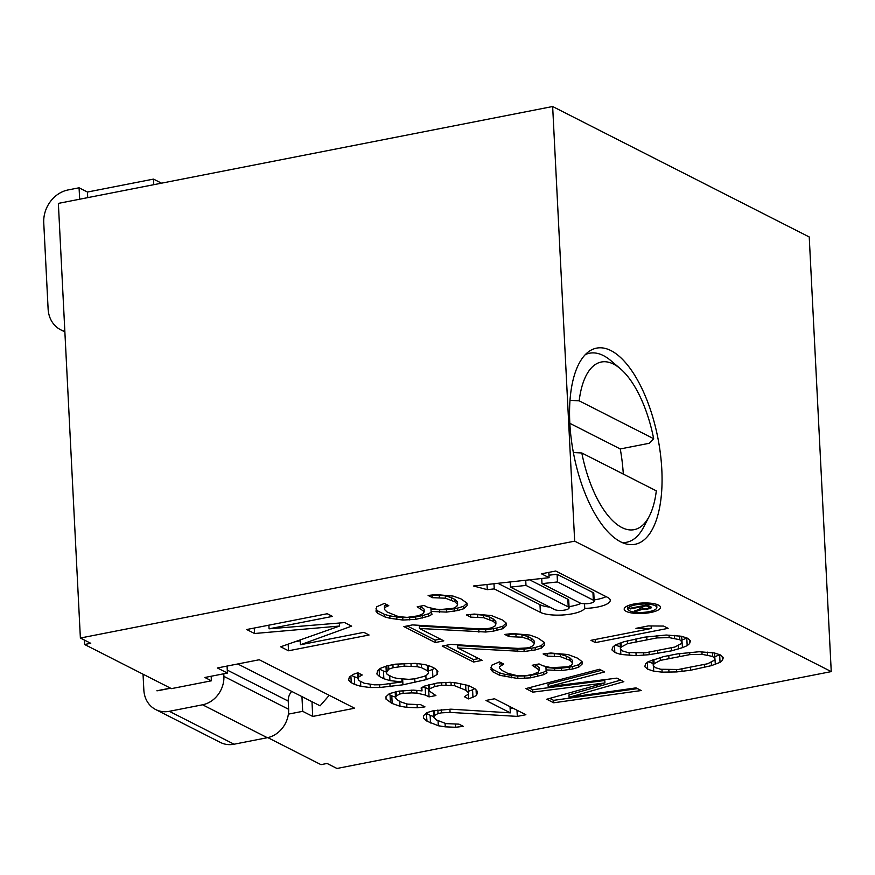 <?xml version="1.0" encoding="UTF-8"?>
<svg xmlns="http://www.w3.org/2000/svg" width="875" height="875" viewBox="0 0 875 875"><rect width="100%" height="100%" fill="white"/><g stroke="black" fill="none" stroke-linecap="round" stroke-linejoin="round"><path stroke-width="1.31" d="M288.389 714.131L302.695 711.331L312.725 716.439L354.616 708.225L259.273 659.75L217.383 667.964L227.423 673.061L204.87 677.48L211.389 680.805L211.17 676.441A7.273 6.223 -63.1 0 0 211.247 676.233M227.423 673.061L227.073 666.061M302.695 711.331L301.952 696.598M312.725 716.439L311.981 701.706M84.405 640.073L84.623 644.492L171.434 688.636L211.389 680.805M84.623 644.492L90.748 643.3L80.38 638.028L574.667 541.155L831.25 671.606L336.962 768.48L327.097 763.459L320.972 764.652L267.772 737.603M332.478 616.394L327.25 613.736L246.695 629.519L254.537 633.511L339.588 626.041L280.667 646.8L288.509 650.781L369.064 634.998L363.836 632.341L300.42 644.766L351.641 626.139L344.673 622.595L269.062 628.819L332.478 616.394M358.848 676.889L362.25 674.986L357.886 672.777L353.62 674.231L349.377 676.9L348.589 680.127L351.236 682.675L354.714 684.447L360.784 686.317L370.289 687.531L379.761 687.509L402.938 684.808L426.059 679.667L432.884 677.097L437.128 674.428L437.916 671.202L435.28 668.653L430.916 666.444L424.845 664.562L415.352 663.359L395.566 664.169L387.002 665.842L380.177 668.413L377.639 670.742L376.863 673.969L379.498 676.517L383.852 678.737L389.922 680.608L402.008 681.92L381.413 684.731L374.533 684.852L364.164 683.211L358.936 680.553L358.028 678.88L358.848 676.889L358.663 673.17M424.484 686.109L421.094 688.002L422.012 690.889L413.394 690.123L398.781 691.152L389.364 693.612L385.995 696.719L386.05 699.169L392.175 703.489L399.995 706.256L406.908 707.35L417.244 707.777L424.977 706.88L420.613 704.67L407.695 704.134L401.625 702.253L398.136 700.481L395.489 697.933L396.309 695.931L399.711 694.039L403.134 693.361L411.731 692.902L416.905 693.12L425.556 695.111L429.045 696.883L435.903 695.537L428.903 690.769L429.712 688.767L434.831 686.536L441.689 685.191L454.606 685.727L465.905 690.266L468.552 692.814L468.573 694.039L464.341 696.708L468.694 698.928L476.361 695.581L477.181 693.58L477.116 691.141L475.344 689.03L468.377 685.486L456.269 682.948L450.231 682.292L437.325 682.981L424.484 686.109M450.855 709.177L432.808 710.872L426.825 712.655L423.456 715.772L423.511 718.211L427.022 721.208L438.32 725.747L445.233 726.841L455.58 727.267L463.302 726.37L458.948 724.15L446.02 723.614L436.472 719.972L433.825 717.423L434.645 715.422L438.036 713.53L441.47 712.852L450.067 712.392L517.311 716.395L525.875 714.722L494.517 698.775L485.942 700.448L510.333 712.852L450.855 709.177M546.766 699.234L553.733 702.778L641.255 690.539L636.027 687.881L569.1 697.309L623.831 681.68L616.864 678.136L548.198 686.678L604.669 671.934L599.441 669.277L525.853 688.603L532.82 692.147L604.92 682.927L546.766 699.234M550.856 653.023L543.123 653.92L547.487 656.141L560.405 656.677L569.964 660.33L572.6 662.878L571.791 664.88L568.389 666.772L551.195 667.68L542.544 665.7L539.055 663.928L532.197 665.273L539.197 670.031L538.388 672.033L533.269 674.264L526.411 675.609L516.939 675.62L507.423 673.192L502.195 670.534L499.548 667.986L499.516 666.772L503.759 664.092L499.406 661.883L491.739 665.219L490.984 669.67L492.745 671.77L499.723 675.314L517.869 678.508L530.764 677.83L543.605 674.691L547.006 672.798L546.077 669.911L561.597 670.556L572.742 668.981L578.736 667.198L582.105 664.081L582.05 661.642L577.664 658.208L568.105 654.555L550.856 653.023M450.789 644.405L442.225 646.089L473.583 662.036L482.158 660.352L457.756 647.948L524.136 651.514L535.281 649.939L541.275 648.156L544.644 645.039L544.589 642.589L537.589 637.831L529.78 635.064L512.52 633.533L504.798 634.441L509.152 636.65L522.08 637.186L528.15 639.067L531.628 640.839L534.275 643.388L533.455 645.389L530.064 647.281L526.63 647.948L518.033 648.408L450.789 644.405M435.258 642.545L443.822 640.861L419.431 628.458L485.8 632.023L493.522 631.127L502.939 628.666L506.308 625.548L506.253 623.109L502.742 620.113L491.444 615.573L474.195 614.053L466.463 614.95L470.816 617.159L483.744 617.695L493.303 621.348L495.939 623.897L495.13 625.898L491.728 627.791L488.305 628.469L479.697 628.917L412.464 624.914L403.889 626.598L435.258 642.545L435.127 640.106L407.258 625.942M386.214 606.747L388.762 605.631L384.409 603.411L376.742 606.758L375.988 611.198L377.759 613.309L384.727 616.853L389.922 618.286L402.872 620.047L415.778 619.358L428.619 616.23L432.009 614.337L431.091 611.45L446.6 612.095L457.756 610.52L463.739 608.737L467.108 605.62L467.053 603.17L460.928 598.85L453.108 596.083L435.859 594.562L428.127 595.459L432.491 597.68L445.408 598.205L454.967 601.858L457.614 604.406L456.794 606.408L453.392 608.3L441.372 609.438L436.198 609.219L427.547 607.239L424.058 605.467L417.2 606.802L424.2 611.57L423.391 613.572L418.272 615.803L407.116 617.378L398.497 616.612L387.198 612.073L384.552 609.525L384.53 608.3L386.214 606.747L386.083 604.308L384.398 605.872L384.552 609.525M676.67 671.934L690.539 670.261L711.452 665.634L720.038 662.375L722.444 660.33L723.341 657.519L720.409 654.938L714.383 652.958L699.125 651.744L677.567 653.866L663.644 656.589L648.069 661.752L645.673 663.797L644.766 666.608L647.697 669.189L653.734 671.169L662.113 672.153L676.67 671.934L676.55 669.539M649.195 654.686L671.595 650.825L682.478 647.642L687.17 645.663L689.577 643.617L690.473 640.806L687.542 638.225L681.516 636.256L666.258 635.031L644.7 637.153L623.798 641.78L615.202 645.039L612.806 647.084L611.898 649.895L614.83 652.477L620.867 654.456L636.125 655.67L649.195 654.686L649.064 652.269M635.95 628.348L651.263 628.502L590.931 640.325L595.416 642.6L668.117 628.348L663.644 626.073L648.331 625.92L635.95 628.348M633.981 603.991A18.178 5.217 177.1 0 0 624.192 609.164A18.178 5.217 177.1 0 0 650.705 612.489A18.178 5.217 177.1 0 0 660.494 607.327A18.178 5.217 177.1 0 0 633.981 603.991M584.752 608.398A23.756 6.825 177.1 0 0 597.461 607.064A23.756 6.825 177.1 0 0 610.247 600.305A23.756 6.825 177.1 0 0 607.578 597.384L555.734 571.014L541.472 573.814L549.084 577.675L473.561 585.987L487.277 589.663L494.244 588.897L540.378 612.358A23.756 6.825 177.1 0 0 572.359 613.78A23.756 6.825 177.1 0 0 584.752 608.398L584.511 603.728M143.041 674.198L143.861 690.32A27.267 23.352 116.9 0 0 155.652 709.527A27.267 23.352 116.9 0 0 169.334 711.309L202.573 704.791A25.441 21.788 116.9 0 0 223.912 676.386L223.781 673.783M170.439 688.122L156.887 690.78A9.089 7.788 -63.1 0 0 158.331 690.638L170.636 688.231M223.912 676.386L288.641 709.297L288.225 701.094A11.998 10.27 116.9 0 1 291.714 691.403M155.652 709.527L220.391 742.438A27.267 23.352 -63.1 0 0 234.062 744.22L267.302 737.702A25.441 21.788 -63.1 0 0 288.641 709.297M831.25 671.606L809.233 236.972L552.65 106.52L58.362 203.394L80.38 638.028M161.525 183.181L153.497 179.102L87.434 192.041L87.719 197.641M153.497 179.102L153.781 184.702M87.434 192.041L79.078 187.797L68.119 189.941A29.083 24.905 116.9 0 0 43.75 222.808L48.114 308.941A29.083 24.905 116.9 0 0 60.714 329.809L64.87 331.92M79.658 199.227L79.078 187.797M64.848 331.395A29.083 24.905 116.9 0 1 60.714 329.809M574.667 541.155L552.65 106.52M610.969 350.602A99.958 42.864 78.9 0 0 596.586 348.13A99.958 42.864 78.9 0 0 571.189 438.55A99.958 42.864 78.9 0 0 620.648 541.833A99.958 42.864 78.9 0 0 635.031 544.305A99.958 42.864 78.9 0 0 660.428 453.884A99.958 42.864 78.9 0 0 610.969 350.602M653.669 438.703L579.173 400.827A85.422 36.63 -101.1 0 1 613.605 364.131A85.422 36.63 -101.1 0 1 620.353 368.725A85.422 36.63 -101.1 0 1 653.669 438.703L649.272 443.275L620.266 448.952A96.327 41.311 -101.1 0 1 623.295 474.064M573.366 452.528L581.809 452.977L656.316 490.853A85.422 36.63 -101.1 0 1 649.272 516.272L643.628 527.155A96.327 41.311 -101.1 0 1 626.598 542.259A96.327 41.311 -101.1 0 1 622.191 542.566M585.353 354.594A96.327 41.311 -101.1 0 1 589.553 353.216A96.327 41.311 -101.1 0 1 603.411 355.589A96.327 41.311 -101.1 0 1 611.012 360.773L620.353 368.725M579.173 400.827L570.008 400.345M620.266 448.952L569.833 423.314M649.272 516.272A85.422 36.63 -101.1 0 1 621.884 527.548A85.422 36.63 -101.1 0 1 581.809 452.977M237.759 663.972L320.097 705.83L329.219 695.308M254.537 633.511L254.253 628.042M339.588 626.041L339.434 623.022M288.509 650.781L288.17 644.153M300.223 640.763L294.766 641.834M300.42 644.766L300.18 639.92M269.062 628.819L268.877 625.177M351.236 682.675L350.897 675.948M354.714 684.447L354.331 676.791L351.684 675.445M360.784 686.317L360.533 681.363M357.984 677.928L354.331 676.791M370.289 687.531L370.125 684.381M379.761 687.509L379.619 684.764M390.064 686.722L389.922 683.823M402.938 684.808L402.642 679.033M414.936 682.456L414.75 678.803M426.059 679.667L425.852 675.456M432.884 677.097L432.502 669.452L428.4 670.994M437.128 674.428L436.92 670.239M434.438 668.227L432.502 669.452M379.498 676.517L379.137 669.364M383.852 678.737L383.469 671.081L379.477 669.058M389.922 680.608L389.67 675.653M386.258 671.945L383.469 671.081M402.008 681.92L401.855 678.945M358.028 678.88L357.722 672.831M393.072 667.723L404.228 666.148L417.145 666.684L421.477 667.68L427.58 670.775L428.477 672.448L427.656 674.439L424.266 676.342L414.848 678.792L408.833 679.361L397.622 678.486L393.302 677.502L387.198 674.395L386.302 672.733L388.795 669.178L393.072 667.723L392.919 664.683M388.795 669.178L388.609 665.525M398.212 666.717L398.07 663.972M404.228 666.148L404.086 663.512M411.108 666.028L410.977 663.359M417.145 666.684L416.992 663.567M421.477 667.68L421.302 664.114M427.58 670.775L427.295 665.317M428.477 672.448L428.127 665.58M386.302 672.733L385.973 666.236M387.111 670.731L386.87 665.897M422.012 690.889L421.848 687.586M390.436 702.603L390.053 694.958L388.894 694.05M392.175 703.489L391.792 695.844L390.053 694.958M399.995 706.256L399.744 701.302M395.456 697.134L391.792 695.844M406.908 707.35L406.722 703.828M417.244 707.777L417.091 704.725M395.489 697.933L395.183 691.873M396.309 695.931L396.091 691.677M399.711 694.039L399.558 691.064M403.134 693.361L403.003 690.659M411.731 692.902L411.6 690.156M416.905 693.12L416.763 690.43M425.556 695.111L425.173 687.455L422.975 686.952M429.045 696.883L428.652 689.227L425.173 687.455M428.903 690.769L428.608 684.884M429.712 688.767L429.505 684.611M434.831 686.536L434.678 683.506M441.689 685.191L441.558 682.588M445.988 684.972L445.856 682.369M451.15 685.18L451.008 682.38M454.606 685.727L454.464 682.752M460.677 687.608L460.48 683.616M465.905 690.266L465.631 684.731M468.552 692.814L468.18 685.431M468.694 698.928L468.453 694.159M472.959 697.473L472.577 689.828L468.464 691.217M476.361 695.581L476.077 689.894M474.644 688.669L472.577 689.828M477.181 693.58L477.05 691.053M427.022 721.208L426.234 713.202M430.511 722.98L430.128 715.323L426.639 713.552M438.32 725.747L438.069 720.781M433.781 716.625L430.128 715.323M445.233 726.841L445.058 723.319M455.58 727.267L455.427 724.216M433.825 717.423L433.486 710.73M434.645 715.422L434.394 710.555M438.036 713.53L437.861 710.008M441.47 712.852L441.306 709.603M450.067 712.392L449.903 709.188M517.311 716.395L516.994 710.205M513.767 708.564L510.114 708.345M510.333 712.852L510.027 706.661M637.481 688.614L553.613 700.35L553.733 702.778M553.613 700.35L549.773 698.392M569.1 697.309L568.98 694.881L620.725 680.094M548.198 686.678L548.067 684.25L601.464 670.305M532.82 692.147L532.7 689.719L528.927 687.794M604.92 682.927L604.8 680.498L532.7 689.719M547.487 656.141L546.919 653.483M554.367 656.02L554.247 653.581L547.356 653.702M560.405 656.677L560.284 654.237L554.247 653.581M566.475 658.558L566.355 656.119L560.284 654.237M569.964 660.33L569.844 657.891L566.355 656.119M572.6 662.878L572.48 660.439L569.844 657.891M535.686 667.045L535.566 664.617L539.077 667.603L539.197 670.031M499.548 667.986L499.516 666.772M501.211 665.208L501.08 662.78L499.395 664.333M492.745 671.77L492.625 669.342L490.93 667.319M499.723 675.314L499.592 672.886L492.625 669.342M504.919 676.758L504.798 674.319L499.592 672.886M511.831 677.852L511.711 675.423L504.798 674.319M517.869 678.508L517.748 676.08L511.711 675.423M524.759 678.388L524.628 675.959L517.748 676.08M530.764 677.83L530.644 675.391L524.628 675.959M537.622 676.484L537.502 674.045L530.644 675.391M543.605 674.691L543.484 672.262L537.502 674.045M546.328 670.677L543.484 672.262M546.077 669.911L545.956 667.483L554.586 668.248L554.706 670.677M561.597 670.556L561.466 668.128L554.586 668.248M569.319 669.659L569.198 667.22L561.466 668.128M572.742 668.981L572.622 666.553L569.198 667.22M578.736 667.198L578.605 664.759L572.622 666.553M582.105 664.081L581.984 661.653L578.605 664.759M473.583 662.036L473.462 659.597L445.583 645.422M478.669 658.58L473.462 659.597M457.756 647.948L457.636 645.52L517.125 649.195L517.245 651.634M524.136 651.514L524.005 649.075L517.125 649.195M531.858 650.606L531.738 648.178L524.005 649.075M535.281 649.939L535.161 647.5L531.738 648.178M541.275 648.156L541.144 645.717L535.161 647.5M544.644 645.039L544.523 642.6L541.144 645.717M509.152 636.65L508.594 633.992M516.031 636.53L515.911 634.091L509.031 634.222M522.08 637.186L521.948 634.758L515.911 634.091M528.15 639.067L528.019 636.628L521.948 634.758M531.628 640.839L531.508 638.4L528.019 636.628M534.275 643.388L534.155 640.948L531.508 638.4M440.333 639.089L435.127 640.106M419.431 628.458L419.311 626.03L478.789 629.716L478.92 632.144M485.8 632.023L485.68 629.584L478.789 629.716M493.522 631.127L493.402 628.688L485.68 629.584M496.956 630.448L496.836 628.02L493.402 628.688M502.939 628.666L502.819 626.227L496.836 628.02M506.308 625.548L506.188 623.109L502.819 626.227M470.816 617.159L470.258 614.502M477.706 617.039L477.575 614.611L470.695 614.731M483.744 617.695L483.623 615.267L477.575 614.611M489.814 619.577L489.694 617.138L483.623 615.267M493.303 621.348L493.172 618.909L489.694 617.138M495.939 623.897L495.819 621.469L493.172 618.909M377.759 613.309L377.628 610.881L375.933 608.847M384.727 616.853L384.606 614.425L377.628 610.881M389.922 618.286L389.802 615.858L384.606 614.425M396.834 619.391L396.714 616.952L389.802 615.858M402.872 620.047L402.752 617.608L396.714 616.952M409.762 619.927L409.642 617.487L402.752 617.608M415.778 619.358L415.647 616.93L409.642 617.487M422.625 618.012L422.505 615.584L415.647 616.93M428.619 616.23L428.488 613.791L422.505 615.584M431.331 612.216L428.488 613.791M431.091 611.45L430.959 609.011L439.589 609.777L439.709 612.216M446.6 612.095L446.469 609.656L439.589 609.777M454.322 611.188L454.202 608.759L446.469 609.656M457.756 610.52L457.625 608.081L454.202 608.759M463.739 608.737L463.608 606.298L457.625 608.081M467.108 605.62L466.987 603.181L463.608 606.298M432.491 597.68L431.922 595.022M439.37 597.548L439.25 595.12L432.359 595.241M445.408 598.205L445.288 595.777L439.25 595.12M451.478 600.086L451.358 597.658L445.288 595.777M454.967 601.858L454.847 599.43L451.358 597.658M457.614 604.406L457.483 601.978L454.847 599.43M420.689 608.573L420.569 606.145L424.08 609.142L424.2 611.57M384.53 608.3L384.398 605.872M681.931 668.981L682.062 671.398M690.539 670.261L690.408 667.658M704.463 667.538L704.32 664.617M711.452 665.634L711.255 661.861M715.345 664.355L714.766 656.764M720.038 662.375L719.655 654.73L714.962 656.698M722.444 660.33L722.247 656.556M647.697 669.189L647.358 662.364M653.734 671.169L653.45 665.678M653.144 663.447L648.036 661.773M662.113 672.153L661.97 669.397M668.992 672.383L668.85 669.736M689.784 654.62L702.056 654.325L712.677 656.458L714.864 658.656L714.011 660.406L707.711 663.742L678.322 669.495L660.723 669.266L655.441 667.669L653.253 665.47L654.106 663.72L660.395 660.384L689.784 654.62L689.675 652.367M679.755 656.064L679.634 653.581M702.056 654.325L701.936 651.842M707.394 654.861L707.252 652.116M712.677 656.458L712.491 652.739M714.864 658.656L714.58 653.023M653.253 665.47L652.958 659.717M654.106 663.72L653.888 659.411M660.395 660.384L660.253 657.519M668.927 658.186L668.795 655.583M657.541 650.945L657.672 653.548M671.595 650.825L671.453 647.905M678.584 648.933L678.388 645.148M682.478 647.642L681.898 640.052M687.17 645.663L686.787 638.017L682.095 639.986M689.577 643.617L689.38 639.844M614.83 652.477L614.491 645.652M620.867 654.456L620.583 648.966M620.277 646.734L615.169 645.061M629.234 655.441L629.103 652.684M636.125 655.67L635.983 653.023M643.803 655.222L643.683 652.837M656.917 637.919L669.189 637.613L679.809 639.745L681.997 641.944L681.144 643.694L674.844 647.03L645.455 652.794L627.856 652.553L622.573 650.967L620.386 648.758L621.239 647.019L627.528 643.672L656.917 637.919L656.808 635.666M646.888 639.352L646.767 636.88M669.189 637.613L669.069 635.13M674.527 638.148L674.384 635.414M679.809 639.745L679.623 636.027M681.997 641.944L681.712 636.322M620.386 648.758L620.091 643.005M621.239 647.019L621.02 642.698M627.528 643.672L627.386 640.806M636.059 641.473L635.928 638.87M651.131 625.942L651.263 628.502M595.416 642.6L595.252 639.483M635.644 604.844A14.536 4.178 -2.9 0 1 656.862 607.502A14.536 4.178 -2.9 0 1 649.031 611.647A14.536 4.178 -2.9 0 1 627.823 608.978A14.536 4.178 -2.9 0 1 635.644 604.844M651.525 607.436L647.15 604.942L629.333 608.431L630.306 608.934L638.269 607.37L641.058 608.792L634.408 611.012L635.556 611.603L642.797 609.142L649.042 608.836L651.525 607.436M630.306 608.934L630.273 608.245M638.269 607.37L638.236 606.692M641.058 608.792L640.981 607.141M635.556 611.603L635.502 610.652M642.797 609.142L642.742 608.048M644.219 609.328L644.175 608.617M646.22 609.273L646.188 608.639M647.522 609.142L647.489 608.453M649.042 608.836L648.998 608.048M650.016 608.53L649.906 606.342M651.044 607.983L650.989 606.889M649.283 606.025L649.031 608.037L645.619 608.705L643.661 608.508L640.511 606.244M640.555 606.933L646.242 605.817L646.198 605.128M646.242 605.817L649.348 607.392M649.458 607.72L649.381 606.08M606.102 596.619A23.756 6.825 -2.9 0 1 597.067 599.419A23.756 6.825 -2.9 0 1 594.125 599.922M549.084 577.675L548.811 572.37M487.277 589.663L487.014 584.5M494.244 588.897L493.981 583.734M549.839 607.119A23.756 6.825 -2.9 0 1 539.984 604.702L497.897 583.308M581.077 603.312A23.756 6.825 -2.9 0 1 571.977 606.134A23.756 6.825 -2.9 0 1 569.034 606.637M525.722 580.245L525.984 585.408L568.236 606.889A7.667 2.209 -2.9 0 1 569.1 607.841L568.706 600.184A7.667 2.209 177.1 0 0 567.842 599.244L529.638 579.819M557.091 574.295L557.473 581.952L593.327 600.173A7.667 2.209 -2.9 0 1 594.191 601.114L593.797 593.469A7.667 2.209 177.1 0 0 592.944 592.528L557.091 574.295L548.953 575.192M569.1 607.841A7.667 2.209 -2.9 0 1 564.966 610.017A7.667 2.209 -2.9 0 1 554.63 609.558L510.486 587.114L525.984 585.408M510.486 587.114L510.223 581.952M594.191 601.114A7.667 2.209 -2.9 0 1 590.056 603.302A7.667 2.209 -2.9 0 1 579.72 602.842L541.986 583.647L557.473 581.952M541.986 583.647L541.723 578.484M288.225 701.094L227.27 670.097M169.334 711.309L234.062 744.22M267.302 737.702L202.573 704.791M540.378 612.358L539.984 604.702M568.236 606.889L567.842 599.244M593.327 600.173L592.944 592.528M626.598 542.259L623.087 542.948M589.553 353.216L586.042 353.894M656.698 604.373L656.862 607.502M627.659 605.85L627.823 608.978"/></g></svg>
